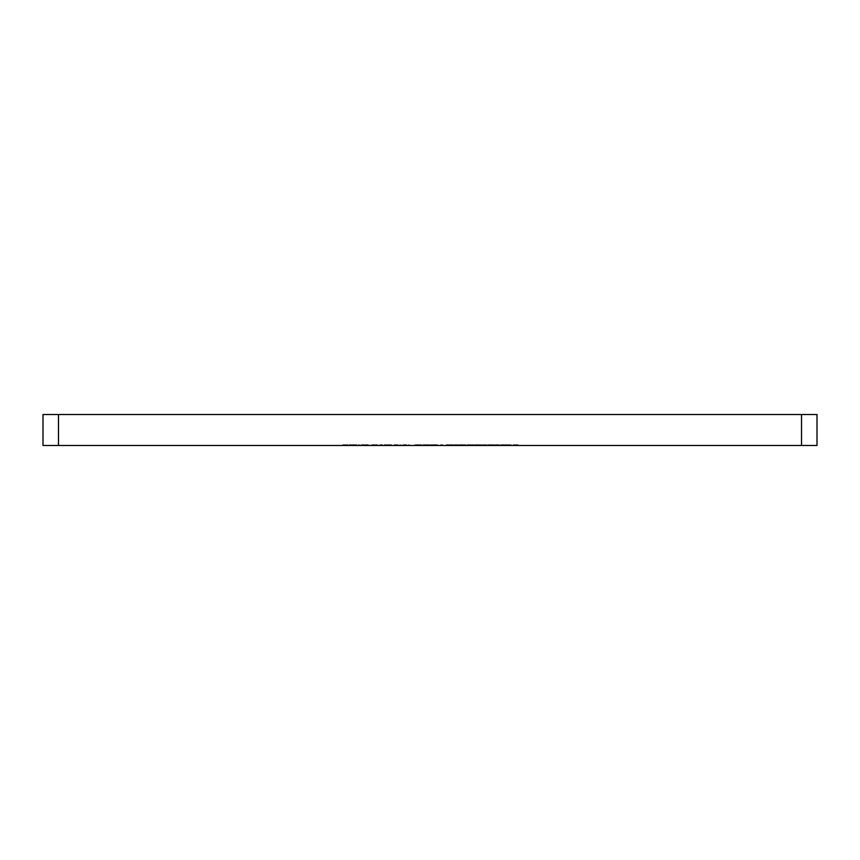 <?xml version="1.0" encoding="UTF-8"?>
<svg xmlns="http://www.w3.org/2000/svg" width="860" height="860" viewBox="0 0 860 860"><rect width="100%" height="100%" fill="white"/><g stroke="black" fill="none" stroke-linecap="round" stroke-linejoin="round"><path stroke-width="0.64" stroke-dasharray="4.3 3.22" d="M352.847 445.48L356.814 445.48L350.117 445.48L352.847 445.48L352.847 444.706L355.599 444.706L355.599 445.48M365.177 444.706L361.275 444.706L368.231 444.706L368.231 445.48L369.155 445.48L361.275 445.48L368.231 445.48L365.221 445.48L368.231 445.48L368.231 444.706L369.155 444.706L369.155 445.48L369.155 444.706L368.231 444.706L368.231 445.48L368.231 444.706L365.177 444.706L365.177 445.48M388.15 444.706L384.248 444.706L391.203 444.706L391.203 445.48L392.128 445.48L384.248 445.48L391.203 445.48L388.193 445.48L391.203 445.48L391.203 444.706L392.128 444.706L392.128 445.48L392.128 444.706L391.203 444.706L391.203 445.48L391.203 444.706L388.15 444.706L388.15 445.48M402.888 445.48L409.457 445.48L402.888 445.48L402.888 444.706L402.888 445.48M422.712 445.48L429.667 445.48L422.712 445.48L422.712 444.706L428.301 444.706L428.301 445.48M440.04 445.48L442.535 445.48L440.04 445.48L440.04 444.706L440.642 445.48M454.22 445.48L458.154 445.48L454.22 445.48L454.22 444.706L454.22 445.48M466.819 445.48L473.785 445.48L466.819 445.48L466.819 444.706L472.409 444.706L472.409 445.48M482.578 445.48L486.513 445.48L482.578 445.48L482.578 444.706L482.578 445.48M495.177 445.48L499.112 445.48L495.177 445.48L495.177 444.706L495.177 445.48M513.162 445.48L518.021 445.48L513.162 445.48L513.162 444.706L513.162 445.48M801.52 445.48L817 445.48L817 414.52L801.52 414.52L801.52 445.48L58.48 445.48L58.48 414.52L43 414.52L43 445.48L58.48 445.48M500.294 445.48L511.066 445.48L500.294 445.48L500.294 444.706L505.615 444.706L505.615 445.48M487.298 445.48L494.263 445.48L487.298 445.48L487.298 444.706L492.887 444.706L492.887 445.48M474.698 444.706L478.117 444.706L478.117 445.48L474.698 445.48L481.654 445.48L478.117 445.48L478.117 444.706L474.698 444.706L474.698 445.48M462.637 445.48L458.95 445.48L464.851 445.48L462.637 445.48L462.637 444.706L460.261 444.706L460.261 445.48M446.34 444.706L449.769 444.706L449.769 445.48L446.34 445.48L453.306 445.48L447.264 445.48L452.381 445.48L449.801 445.48L449.769 444.706L446.34 444.706L446.34 445.48M431.903 444.706L434.321 444.706L434.321 445.48L430.989 445.48L437.546 445.48L430.591 445.48L436.493 445.48L434.279 445.48L434.279 444.706L431.903 444.706L431.903 445.48M417.068 445.48L421.669 445.48L414.971 445.48L420.744 445.48L416.014 445.48L417.068 445.48L417.068 444.706L421.271 444.706L421.271 445.48L421.271 444.706L417.788 444.706L417.788 445.48M394.224 445.48L400.792 445.48L394.224 445.48L394.224 444.706L394.224 445.48M371.251 445.48L382.41 445.48L371.251 445.48L371.251 444.706L371.251 445.48M358.523 445.48L359.437 445.48L358.523 445.48L358.523 444.706L358.523 445.48M342.904 445.48L347.892 445.48L342.904 445.48L342.904 444.706L342.904 445.48M801.52 414.52L58.48 414.52M513.162 444.706L514.076 444.706L514.076 445.48L514.076 444.706L518.021 444.706L518.021 445.48L518.021 444.706L513.162 444.706M505.615 444.706L511.066 444.706L511.066 445.48M511.066 444.706L505.691 444.706L505.691 445.48L501.219 445.48L505.658 445.48L505.658 444.706L500.294 444.706M505.658 444.706L510.141 444.706L501.219 444.706L505.658 444.706L505.658 445.48M510.141 444.706L510.141 445.48M501.219 444.706L501.219 445.48M495.177 444.706L499.112 444.706L499.112 445.48L499.112 444.706L495.177 444.706M492.887 444.706L493.081 445.48L493.081 444.706L494.263 444.706L494.263 445.48L494.263 444.706L493.081 444.706L493.081 445.48L493.081 444.706L492.156 444.706L492.156 445.48L489.103 445.48L492.156 445.48L492.156 444.706L487.298 444.706M489.103 444.706L492.156 444.706L489.103 444.706L489.103 445.48M492.156 444.706L492.156 445.48L492.156 444.706M482.578 444.706L486.513 444.706L486.513 445.48L486.513 444.706L482.578 444.706M481.654 444.706L478.117 444.706L481.654 444.706L481.654 445.48M480.74 444.706L478.149 444.706L480.74 444.706L480.74 445.48L475.623 445.48L480.74 445.48M475.623 444.706L478.149 444.706L475.623 444.706L475.623 445.48M478.149 444.706L478.149 445.48L478.149 444.706M480.353 444.706L480.353 445.48M472.409 444.706L472.602 445.48L472.602 444.706L473.785 444.706L473.785 445.48L473.785 444.706L472.602 444.706L472.602 445.48L472.602 444.706L471.678 444.706L471.678 445.48L468.625 445.48L471.678 445.48L471.678 444.706L466.819 444.706M468.625 444.706L471.678 444.706L468.625 444.706L468.625 445.48M471.678 444.706L471.678 445.48L471.678 444.706M460.261 444.706L459.337 444.706L459.337 445.48M459.337 444.706L462.68 444.706L462.68 445.48M462.68 444.706L465.776 444.706L465.776 445.48M465.776 444.706L461.143 444.706L461.143 445.48M461.143 444.706L465.905 444.706L465.905 445.48L465.905 444.706L458.95 444.706L458.95 445.48M458.95 444.706L462.916 444.706L462.916 445.48M462.916 444.706L464.851 444.706L464.851 445.48M464.851 444.706L462.637 444.706M454.22 444.706L458.154 444.706L458.154 445.48L458.154 444.706L454.22 444.706M453.306 444.706L449.769 444.706L453.306 444.706L453.306 445.48M452.381 444.706L449.801 444.706L452.381 444.706L452.381 445.48M447.264 444.706L449.801 444.706L447.264 444.706L447.264 445.48M449.801 444.706L449.801 445.48L449.801 444.706M451.994 444.706L451.994 445.48M440.642 444.706L442.535 444.706L442.535 445.48L442.535 444.706L441.621 444.706L441.621 445.48L441.621 444.706L440.04 444.706M430.989 444.706L430.989 445.48M437.417 444.706L430.591 444.706L437.417 444.706L437.417 445.48M432.784 444.706L432.784 445.48M437.546 444.706L437.546 445.48L437.546 444.706M430.591 444.706L430.591 445.48M434.558 444.706L434.558 445.48M436.493 444.706L436.493 445.48M428.301 444.706L428.495 445.48L428.495 444.706L429.667 444.706L429.667 445.48L429.667 444.706L428.495 444.706L428.495 445.48L428.495 444.706L427.57 444.706L427.57 445.48L424.517 445.48L427.57 445.48L427.57 444.706L422.712 444.706M424.517 444.706L427.57 444.706L424.517 444.706L424.517 445.48M427.57 444.706L427.57 445.48L427.57 444.706M417.788 444.706L417.24 445.48M417.24 444.706L418.444 444.706L418.444 445.48M418.444 444.706L421.669 444.706L421.669 445.48M421.669 444.706L418.089 444.706L418.089 445.48M418.089 444.706L414.971 444.706L414.971 445.48M414.971 444.706L415.885 444.706L415.885 445.48M415.885 444.706L418.143 444.706L418.143 445.48M418.143 444.706L420.744 444.706L420.744 445.48M420.744 444.706L418.272 444.706L418.272 445.48M418.272 444.706L416.014 444.706L416.014 445.48M416.014 444.706L417.068 444.706M406.662 444.706L402.888 444.706L403.813 444.706L403.813 445.48L403.813 444.706L406.662 444.706L406.662 445.48M409.457 444.706L409.457 445.48M408.532 444.706L408.532 445.48L408.532 444.706M408.425 444.706L408.425 445.48M406.5 444.706L406.5 445.48M403.953 444.706L403.953 445.48M403.813 444.706L403.813 445.48M397.997 444.706L394.224 444.706L395.148 444.706L395.148 445.48L395.148 444.706L397.997 444.706L397.997 445.48M400.792 444.706L400.792 445.48M399.868 444.706L399.868 445.48L399.868 444.706M399.76 444.706L399.76 445.48M397.836 444.706L397.836 445.48M395.288 444.706L395.288 445.48M395.148 444.706L395.148 445.48M384.248 444.706L384.248 445.48M388.183 444.706L388.183 445.48L385.173 445.48L391.203 444.706L385.173 444.706L388.183 444.706L388.183 445.48M391.203 444.706L391.203 445.48M385.173 444.706L385.173 445.48M373.208 444.706L382.41 444.706L371.251 444.706L372.176 444.706L372.176 445.48L372.176 444.706L373.208 444.706L373.208 445.48M374.756 444.706L374.756 445.48M377.131 444.706L377.131 445.48M379.883 444.706L379.883 445.48M382.41 444.706L382.41 445.48M381.496 444.706L381.496 445.48L381.496 444.706M379.722 444.706L379.722 445.48M377.293 444.706L377.293 445.48M376.379 444.706L376.379 445.48L376.379 444.706M374.594 444.706L374.594 445.48M372.176 444.706L372.176 445.48M361.275 444.706L361.275 445.48M365.21 444.706L365.21 445.48L362.2 445.48L368.231 444.706L362.2 444.706L365.21 444.706L365.21 445.48M368.231 444.706L368.231 445.48M362.2 444.706L362.2 445.48M358.523 444.706L359.437 444.706L359.437 445.48L359.437 444.706L358.523 444.706M355.599 444.706L356.416 444.706L356.416 445.48M356.416 444.706L352.965 444.706L352.965 445.48L352.987 444.706L349.203 444.706L349.203 445.48M349.203 444.706L350.063 444.706L350.063 445.48M350.063 444.706L355.997 444.706L355.997 445.48M355.997 444.706L356.814 444.706L356.814 445.48M356.814 444.706L350.117 444.706L350.117 445.48M350.117 444.706L352.847 444.706M350.213 444.706L355.9 444.706L350.213 444.706L350.213 445.48L355.9 445.48L350.213 445.48M355.9 444.706L355.9 445.48M351.106 444.706L351.106 445.48M353.03 444.706L353.03 445.48M342.904 444.706L347.892 444.706L347.892 445.48L347.892 444.706L343.817 444.706L343.817 445.48L343.817 444.706L347.892 444.706L347.892 445.48L347.892 444.706L343.817 444.706L343.817 445.48L343.817 444.706L342.904 444.706M463.701 444.706L463.701 445.48M435.343 444.706L435.343 445.48"/><path stroke-width="1.29" d="M817 445.48L801.52 445.48L801.52 414.52L817 414.52L817 445.48M58.48 445.48L43 445.48L43 414.52L58.48 414.52L58.48 445.48L801.52 445.48M58.48 414.52L801.52 414.52"/></g></svg>
